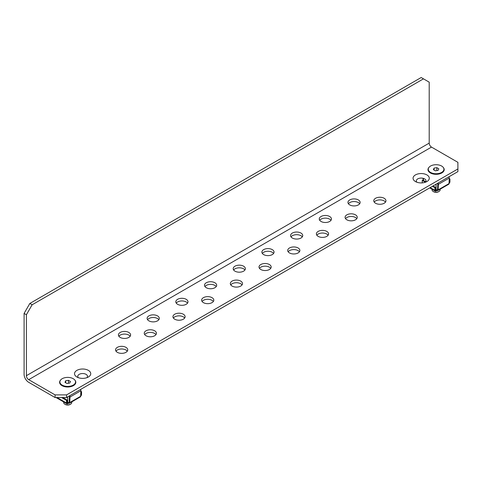 <?xml version="1.0" encoding="UTF-8"?>
<svg xmlns="http://www.w3.org/2000/svg" width="482" height="482" viewBox="0 0 482 482"><rect width="100%" height="100%" fill="white"/><g stroke="black" fill="none" stroke-linecap="round" stroke-linejoin="round"><path stroke-width="0.72" d="M125.953 347.359A6.085 3.513 0 0 0 119.319 346.594A6.085 3.513 0 0 0 115.56 349.842A6.085 3.513 0 0 0 117.343 352.33A6.085 3.513 0 0 0 123.976 353.089A6.085 3.513 0 0 0 127.736 349.842A6.085 3.513 0 0 0 125.953 347.359M127.284 351.167A6.085 3.513 0 0 0 125.953 350.01A6.085 3.513 0 0 0 116.011 351.167M329.652 216.502A6.085 3.513 0 0 0 323.018 215.737A6.085 3.513 0 0 0 319.265 218.985A6.085 3.513 0 0 0 321.048 221.467A6.085 3.513 0 0 0 327.682 222.232A6.085 3.513 0 0 0 331.435 218.985A6.085 3.513 0 0 0 329.652 216.502M330.989 220.31A6.085 3.513 0 0 0 329.652 219.153A6.085 3.513 0 0 0 319.711 220.31M300.961 233.065A6.085 3.513 0 0 0 294.333 232.3A6.085 3.513 0 0 0 290.574 235.547A6.085 3.513 0 0 0 292.357 238.036A6.085 3.513 0 0 0 298.991 238.795A6.085 3.513 0 0 0 302.744 235.547A6.085 3.513 0 0 0 300.961 233.065M302.298 236.873A6.085 3.513 0 0 0 300.961 235.716A6.085 3.513 0 0 0 291.026 236.873M272.27 249.628A6.085 3.513 0 0 0 265.642 248.869A6.085 3.513 0 0 0 261.883 252.116A6.085 3.513 0 0 0 263.666 254.598A6.085 3.513 0 0 0 270.3 255.358A6.085 3.513 0 0 0 274.053 252.116A6.085 3.513 0 0 0 272.27 249.628M273.607 253.436A6.085 3.513 0 0 0 272.27 252.279A6.085 3.513 0 0 0 262.335 253.436M243.585 266.191A6.085 3.513 0 0 0 236.951 265.431A6.085 3.513 0 0 0 233.192 268.679A6.085 3.513 0 0 0 234.975 271.161A6.085 3.513 0 0 0 241.609 271.926A6.085 3.513 0 0 0 245.362 268.679A6.085 3.513 0 0 0 243.585 266.191M244.916 270.004A6.085 3.513 0 0 0 243.585 268.842A6.085 3.513 0 0 0 233.643 270.004M214.894 282.759A6.085 3.513 0 0 0 208.26 281.994A6.085 3.513 0 0 0 204.501 285.242A6.085 3.513 0 0 0 206.284 287.724A6.085 3.513 0 0 0 212.917 288.489A6.085 3.513 0 0 0 216.677 285.242A6.085 3.513 0 0 0 214.894 282.759M216.225 286.567A6.085 3.513 0 0 0 214.894 285.41A6.085 3.513 0 0 0 204.952 286.567M186.203 299.322A6.085 3.513 0 0 0 179.569 298.563A6.085 3.513 0 0 0 175.81 301.804A6.085 3.513 0 0 0 177.593 304.293A6.085 3.513 0 0 0 184.226 305.052A6.085 3.513 0 0 0 187.986 301.804A6.085 3.513 0 0 0 186.203 299.322M187.534 303.13A6.085 3.513 0 0 0 186.203 301.973A6.085 3.513 0 0 0 176.261 303.13M157.512 315.885A6.085 3.513 0 0 0 150.878 315.126A6.085 3.513 0 0 0 147.118 318.373A6.085 3.513 0 0 0 148.902 320.855A6.085 3.513 0 0 0 155.535 321.614A6.085 3.513 0 0 0 159.295 318.373A6.085 3.513 0 0 0 157.512 315.885M158.843 319.699A6.085 3.513 0 0 0 157.512 318.536A6.085 3.513 0 0 0 147.57 319.699M128.821 332.447A6.085 3.513 0 0 0 122.187 331.688A6.085 3.513 0 0 0 118.433 334.936A6.085 3.513 0 0 0 120.211 337.418A6.085 3.513 0 0 0 126.844 338.183A6.085 3.513 0 0 0 130.604 334.936A6.085 3.513 0 0 0 128.821 332.447M130.152 336.261A6.085 3.513 0 0 0 128.821 335.098A6.085 3.513 0 0 0 118.879 336.261M326.784 231.408A6.085 3.513 0 0 0 320.15 230.649A6.085 3.513 0 0 0 316.397 233.891A6.085 3.513 0 0 0 318.18 236.379A6.085 3.513 0 0 0 324.808 237.138A6.085 3.513 0 0 0 328.567 233.891A6.085 3.513 0 0 0 326.784 231.408M328.115 235.216A6.085 3.513 0 0 0 326.784 234.059A6.085 3.513 0 0 0 316.843 235.216M298.093 247.971A6.085 3.513 0 0 0 291.459 247.212A6.085 3.513 0 0 0 287.706 250.459A6.085 3.513 0 0 0 289.489 252.942A6.085 3.513 0 0 0 296.117 253.701A6.085 3.513 0 0 0 299.876 250.459A6.085 3.513 0 0 0 298.093 247.971M299.424 251.785A6.085 3.513 0 0 0 298.093 250.622A6.085 3.513 0 0 0 288.152 251.785M269.402 264.534A6.085 3.513 0 0 0 262.768 263.775A6.085 3.513 0 0 0 259.015 267.022A6.085 3.513 0 0 0 260.798 269.504A6.085 3.513 0 0 0 267.432 270.269A6.085 3.513 0 0 0 271.185 267.022A6.085 3.513 0 0 0 269.402 264.534M270.739 268.347A6.085 3.513 0 0 0 269.402 267.185A6.085 3.513 0 0 0 259.461 268.347M240.711 281.102A6.085 3.513 0 0 0 234.083 280.337A6.085 3.513 0 0 0 230.324 283.585A6.085 3.513 0 0 0 232.107 286.073A6.085 3.513 0 0 0 238.741 286.832A6.085 3.513 0 0 0 242.494 283.585A6.085 3.513 0 0 0 240.711 281.102M242.048 284.91A6.085 3.513 0 0 0 240.711 283.753A6.085 3.513 0 0 0 230.776 284.91M212.02 297.665A6.085 3.513 0 0 0 205.392 296.906A6.085 3.513 0 0 0 201.633 300.147A6.085 3.513 0 0 0 203.416 302.636A6.085 3.513 0 0 0 210.05 303.395A6.085 3.513 0 0 0 213.803 300.147A6.085 3.513 0 0 0 212.02 297.665M213.357 301.473A6.085 3.513 0 0 0 212.02 300.316A6.085 3.513 0 0 0 202.085 301.473M183.335 314.228A6.085 3.513 0 0 0 176.701 313.469A6.085 3.513 0 0 0 172.942 316.716A6.085 3.513 0 0 0 174.725 319.198A6.085 3.513 0 0 0 181.359 319.958A6.085 3.513 0 0 0 185.112 316.716A6.085 3.513 0 0 0 183.335 314.228M184.666 318.042A6.085 3.513 0 0 0 183.335 316.879A6.085 3.513 0 0 0 173.393 318.042M154.644 330.797A6.085 3.513 0 0 0 148.01 330.031A6.085 3.513 0 0 0 144.251 333.279A6.085 3.513 0 0 0 146.034 335.761A6.085 3.513 0 0 0 152.667 336.526A6.085 3.513 0 0 0 156.427 333.279A6.085 3.513 0 0 0 154.644 330.797M155.975 334.604A6.085 3.513 0 0 0 154.644 333.442A6.085 3.513 0 0 0 144.702 334.604M384.166 198.277A6.085 3.513 0 0 0 377.533 197.518A6.085 3.513 0 0 0 373.773 200.765A6.085 3.513 0 0 0 375.556 203.247A6.085 3.513 0 0 0 382.19 204.013A6.085 3.513 0 0 0 385.949 200.765A6.085 3.513 0 0 0 384.166 198.277M385.498 202.091A6.085 3.513 0 0 0 384.166 200.928A6.085 3.513 0 0 0 374.225 202.091M355.475 214.845A6.085 3.513 0 0 0 348.841 214.08A6.085 3.513 0 0 0 345.088 217.328A6.085 3.513 0 0 0 346.865 219.81A6.085 3.513 0 0 0 353.499 220.575A6.085 3.513 0 0 0 357.258 217.328A6.085 3.513 0 0 0 355.475 214.845M356.807 218.653A6.085 3.513 0 0 0 355.475 217.496A6.085 3.513 0 0 0 345.534 218.653M358.343 199.934A6.085 3.513 0 0 0 351.709 199.174A6.085 3.513 0 0 0 347.956 202.422A6.085 3.513 0 0 0 349.739 204.904A6.085 3.513 0 0 0 356.367 205.669A6.085 3.513 0 0 0 360.126 202.422A6.085 3.513 0 0 0 358.343 199.934M359.674 203.747A6.085 3.513 0 0 0 358.343 202.585A6.085 3.513 0 0 0 348.402 203.747M443.307 167.471A8.116 4.687 180 0 1 441.831 172.936A8.116 4.687 180 0 1 430.36 172.936L430.36 172.936A8.116 4.687 180 0 1 428.884 167.471M415.436 181.551L415.436 181.551A8.116 4.687 180 0 1 415.436 174.924A8.116 4.687 180 0 1 426.913 174.924A8.116 4.687 180 0 1 426.913 181.551A8.116 4.687 180 0 1 415.436 181.551M425.467 182.214A4.868 2.814 0 0 0 424.618 178.9A4.868 2.814 0 0 0 418.274 178.629A4.868 2.814 0 0 0 416.882 182.214M74.921 380.159A8.116 4.687 180 0 1 73.445 385.624A8.116 4.687 180 0 1 61.973 385.624L61.973 385.624A8.116 4.687 180 0 1 60.503 380.159M76.891 377.008L76.891 377.008A8.116 4.687 180 0 1 76.891 370.381A8.116 4.687 180 0 1 88.369 370.381A8.116 4.687 180 0 1 88.369 377.008A8.116 4.687 180 0 1 76.891 377.008M86.923 377.671A4.868 2.814 0 0 0 86.073 374.357A4.868 2.814 0 0 0 79.729 374.086A4.868 2.814 0 0 0 78.337 377.671M26.396 375.683L26.396 314.728L24.1 313.402L24.1 374.357A6.489 3.748 -120 0 0 28.691 382.31L55.087 397.548L55.087 394.897L66.564 394.897L457.9 168.959L457.9 162.338L431.504 147.094A3.247 1.874 60 0 1 429.209 143.118L26.396 375.683A3.247 1.874 -120 0 0 28.691 379.659L55.087 394.897M66.564 394.897L66.564 397.548L457.9 171.61L457.9 168.959M66.564 397.548L55.087 397.548M24.1 313.402L29.836 303.461L32.131 304.787L423.473 78.849L429.209 82.163L429.209 143.118M29.836 303.461L421.178 77.524L423.473 78.849M32.131 304.787L26.396 314.728M432.041 189.239L432.041 189.836A4.055 2.344 0 0 0 433.228 191.493L433.74 191.788A3.338 1.928 0 0 0 438.451 191.788L438.963 191.493A4.055 2.344 0 0 0 440.15 189.836L440.15 189.197M433.74 191.788L433.228 191.493A4.055 2.344 0 0 0 438.963 191.493M441.729 172.996A7.82 4.519 0 0 0 443.916 169.863L443.916 169.224A7.82 4.519 0 0 0 441.626 166.031A7.82 4.519 0 0 0 433.101 165.055A7.82 4.519 0 0 0 428.275 169.224A7.82 4.519 0 0 0 430.565 172.417A7.82 4.519 0 0 0 439.09 173.4A7.82 4.519 0 0 0 443.916 169.224M433.36 169.646L434.095 168.067L436.831 167.646L438.831 168.802L438.096 170.381L435.36 170.803L433.36 169.646M428.275 169.224L428.275 169.863A7.82 4.519 0 0 0 430.462 172.996M434.095 170.074L434.095 168.067M436.831 170.58L436.831 167.646M423.039 178.292L423.124 180.232M437.608 183.329A0.813 0.47 -120 0 1 437.807 183.973L437.548 189.522A0.813 0.47 -120 0 1 437.379 189.86A0.813 0.47 -120 0 1 436.975 189.818L436.975 190.48A1.621 0.94 -120 0 0 437.783 190.559A1.621 0.94 -120 0 0 438.12 189.89L438.379 184.341A1.621 0.94 -120 0 0 438.011 183.094M437.783 190.559L448.688 184.269A1.621 0.94 60 0 0 449.019 183.594L449.278 178.045L438.379 184.341M432.468 186.293L434.909 187.697L435.481 187.365L435.481 190.016A0.813 0.47 120 0 0 435.65 190.39A0.813 0.47 120 0 0 436.053 190.348L437.548 189.486M434.909 187.697L434.909 190.348A1.621 0.94 120 0 0 435.246 191.089A1.621 0.94 120 0 0 436.053 191.011L436.975 190.48M448.917 176.798A1.621 0.94 60 0 1 449.278 178.045M449.061 182.762A0.813 0.47 120 0 0 449.369 182.003L449.103 181.847M449.025 183.497A1.621 0.94 120 0 0 449.941 181.672L449.941 179.021L449.369 179.352L449.369 182.003M449.254 178.623L449.941 179.021M422.25 182.883L422.25 180.388L422.822 180.057L425.793 181.774M422.25 180.388L425.431 182.226M433.047 185.962L435.481 187.365M423.473 178.406L423.473 180.431M435.481 189.95L436.096 190.306L437.548 189.468M436.096 184.202L436.096 190.306M63.654 401.928L63.654 402.524A4.055 2.344 0 0 0 64.841 404.181L65.353 404.476A3.338 1.928 0 0 0 70.071 404.476L70.577 404.181A4.055 2.344 0 0 0 71.77 402.524L71.77 401.88M65.353 404.476L64.841 404.181A4.055 2.344 0 0 0 70.577 404.181M73.342 385.678A7.82 4.519 0 0 0 75.529 382.545L75.529 381.913A7.82 4.519 0 0 0 73.24 378.719A7.82 4.519 0 0 0 64.715 377.737A7.82 4.519 0 0 0 59.889 381.913A7.82 4.519 0 0 0 62.178 385.106A7.82 4.519 0 0 0 70.703 386.082A7.82 4.519 0 0 0 75.529 381.913M64.974 382.334L65.709 380.756L68.444 380.334L70.444 381.491L69.709 383.063L66.98 383.491L64.974 382.334M59.889 381.913L59.889 382.545A7.82 4.519 0 0 0 62.076 385.678M65.709 382.756L65.709 380.756M68.444 383.262L68.444 380.334M69.221 396.011A0.813 0.47 -120 0 1 69.42 396.662L69.161 402.205A0.813 0.47 -120 0 1 68.992 402.542A0.813 0.47 -120 0 1 68.589 402.506L68.589 403.169A1.621 0.94 -120 0 0 69.396 403.247A1.621 0.94 -120 0 0 69.733 402.572L69.992 397.029A1.621 0.94 -120 0 0 69.631 395.776M69.396 403.247L80.301 396.951A1.621 0.94 60 0 0 80.639 396.276L80.892 390.733L69.992 397.029M61.612 397.548L66.522 400.385L67.094 400.054L67.094 402.705A0.813 0.47 120 0 0 67.263 403.073A0.813 0.47 120 0 0 67.667 403.036L69.161 402.175M66.522 400.385L66.522 403.036A1.621 0.94 120 0 0 66.859 403.777A1.621 0.94 120 0 0 67.667 403.699L68.589 403.169M80.53 389.486A1.621 0.94 60 0 1 80.892 390.733M80.675 395.451A0.813 0.47 120 0 0 80.982 394.686L80.717 394.535M80.639 396.18A1.621 0.94 120 0 0 81.554 394.354L81.554 391.703L80.982 392.035L80.982 394.686M80.868 391.306L81.554 391.703M62.756 397.548L67.094 400.054M67.094 402.639L67.709 402.988L69.161 402.151M67.709 396.885L67.709 402.988M28.691 379.659L431.504 147.094M449.019 183.594L438.12 189.89M436.053 190.348L435.481 190.016M434.909 190.348L430.179 187.618M80.639 396.276L69.733 402.572M67.667 403.036L67.094 402.705M66.522 403.036L57.021 397.548M429.703 187.89L435.246 191.089M56.069 397.548L66.859 403.777"/></g></svg>
